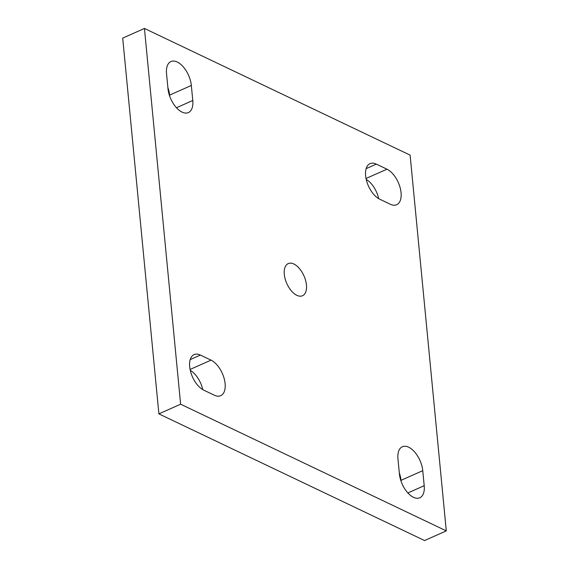 <?xml version="1.0" encoding="UTF-8"?>
<svg xmlns="http://www.w3.org/2000/svg" width="569" height="569" viewBox="0 0 569 569"><rect width="100%" height="100%" fill="white"/><g stroke="black" fill="none" stroke-linecap="round" stroke-linejoin="round"><path stroke-width="0.85" d="M408.67 447.22A19.702 10.527 66 0 0 402.354 446.75A19.702 10.527 66 0 0 397.959 458.849L399.402 473.877A19.702 10.527 66 0 0 407.269 492.256A19.702 10.527 66 0 0 419.801 497.79A19.702 10.527 66 0 0 424.204 485.698L422.753 470.67A19.702 10.527 66 0 0 408.67 447.22M177.251 62.021A19.702 10.527 66 0 0 170.935 61.552A19.702 10.527 66 0 0 166.539 73.643L167.983 88.672A19.702 10.527 66 0 0 175.849 107.05A19.702 10.527 66 0 0 188.382 112.591A19.702 10.527 66 0 0 192.784 100.493L191.333 85.464A19.702 10.527 66 0 0 177.251 62.021M296.876 295.325A17.589 9.403 66 0 0 302.516 295.745A17.589 9.403 66 0 0 305.596 280.432A17.589 9.403 66 0 0 293.86 264.016A17.589 9.403 66 0 0 288.227 263.596A17.589 9.403 66 0 0 285.147 278.91A17.589 9.403 66 0 0 296.876 295.325M401.117 481.381L401.017 480.328A19.702 10.527 66 0 0 399.303 472.825M169.697 96.175L169.598 95.123A19.702 10.527 66 0 0 167.883 87.619M378.726 198.666A19.702 10.527 66 0 0 366.216 179.377M202.784 389.623A19.702 10.527 66 0 0 190.274 370.334M144.441 28.45L122.705 38.109L158.886 413.869L424.559 540.55L446.295 530.891L410.114 155.131L144.441 28.45L180.622 404.203L158.886 413.869M180.622 404.203L446.295 530.891M390.341 204.264A19.702 10.527 66 0 0 396.657 204.733A19.702 10.527 66 0 0 400.107 187.578A19.702 10.527 66 0 0 386.97 169.192L376.337 164.121A19.702 10.527 66 0 0 370.028 163.652A19.702 10.527 66 0 0 366.578 180.807A19.702 10.527 66 0 0 379.715 199.193L390.341 204.264M214.399 395.22A19.702 10.527 66 0 0 220.715 395.69A19.702 10.527 66 0 0 224.165 378.534A19.702 10.527 66 0 0 211.021 360.149L200.395 355.077A19.702 10.527 66 0 0 194.086 354.608A19.702 10.527 66 0 0 190.636 371.763A19.702 10.527 66 0 0 203.773 390.149L214.399 395.22M190.089 369.445L211.021 360.149M190.202 359.608L200.395 355.077M366.031 178.488L386.97 169.192M366.144 168.652L376.337 164.121M176.461 107.747L192.784 100.493M169.598 95.123L191.333 85.464M407.881 492.953L424.204 485.698M401.017 480.328L422.753 470.67"/></g></svg>
